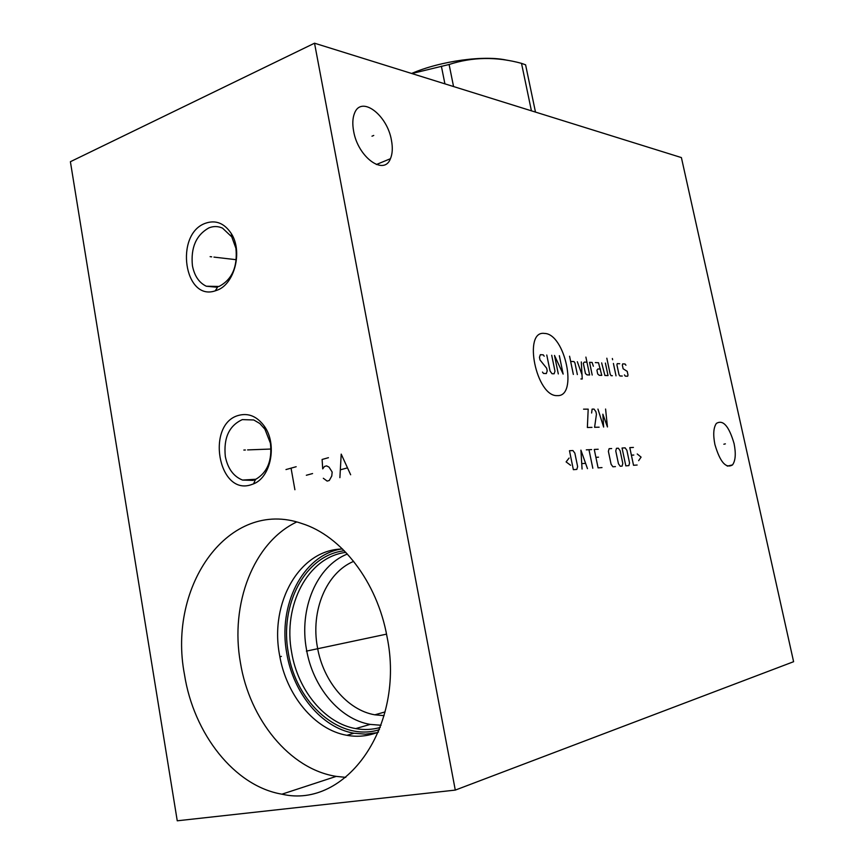 <?xml version="1.0" encoding="UTF-8"?>
<svg xmlns="http://www.w3.org/2000/svg" width="864" height="864" viewBox="0 0 864 864"><rect width="100%" height="100%" fill="white"/><g stroke="black" fill="none" stroke-linecap="round" stroke-linejoin="round"><path stroke-width="1.3" d="M314.528 43.2L70.394 161.708L177.25 820.8L455.285 790.096L793.606 661.705L681.394 157.583L314.528 43.2L455.285 790.096M734.065 443.545C736.063 453.524 735.545 460.642 732.521 464.908C725.922 468.817 720.058 462.035 714.917 444.56C712.973 434.689 713.459 427.637 716.375 423.414C723.06 419.375 728.957 426.082 734.065 443.545M391.457 140.357C392.839 147.733 392.494 153.846 390.442 158.706C384.091 176.148 357.923 157.28 353.614 131.112C352.328 124.049 352.598 118.152 354.456 113.422C361.044 94.954 387.331 114.847 391.457 140.357M387.018 636.692C405.616 726.181 346.021 809.32 281.934 794.178C234.403 786.229 193.633 733.622 184.475 674.536C167.281 585.176 229.349 497.988 301.882 523.53C341.377 535.82 377.233 581.72 387.018 636.692M250.69 484.888C217.987 495.385 205.826 423.954 238.572 415.39C248.519 412.744 257.126 416.383 264.406 426.308C277.366 444.118 271.069 477.122 253.584 483.851L250.69 484.888M216.767 290.326L215.244 290.844C184.248 301.525 174.409 234.533 205.092 223.387C215.525 219.629 224.262 223.031 231.304 233.582C243.032 251.521 234.436 284.58 216.767 290.326M353.668 561.352C326.214 572.746 310.543 610.902 317.444 647.363C323.093 680.94 347.22 710.111 374.825 714.82L385.096 711.914M384.102 715.651L374.825 714.82M381.078 725.263L370.17 724.399C339.498 719.258 312.725 686.804 306.504 649.534C298.836 608.818 316.548 566.233 347.382 554.008M345.848 552.377C307.876 556.924 282.614 605.448 291.686 652.655C297.94 690.401 324.842 723.33 355.709 728.6L370.17 724.399M380.279 727.456C372.222 729.724 364.036 730.102 355.709 728.6M379.447 729.648C340.178 742.284 296.104 703.22 288.414 653.314C279.104 604.832 305.219 555.023 344.293 550.768M340.686 549.104C302.335 555.768 277.657 605.48 286.816 653.616C293.35 693.187 321.559 727.758 353.959 733.234L365.396 734.141L376.715 732.737M378.486 732.046C368.269 736.16 357.739 737.251 346.896 735.307C314.41 729.767 286.135 694.958 279.58 655.139C269.438 602.683 299.743 549.32 342.544 549.018M296.687 521.996C253.476 542.408 229.856 603.968 240.44 662.785C249.491 719.258 289.656 769.219 336.247 776.38L345.784 777.373M225.32 456.484C223.463 437.929 229.133 425.639 242.32 419.612L253.768 419.969L259.816 423.511L264.913 429.203L270.41 443.178C272.333 460.566 267.354 472.673 255.463 479.466L252.925 480.384L242.536 480.071C233.507 476.453 227.772 468.59 225.32 456.484M192.424 265.702C190.642 247.687 196.117 235.094 208.84 227.912C213.484 226.033 218.041 226.109 222.523 228.139L231.768 236.876L235.926 248.303C237.708 266.825 232.092 279.547 219.056 286.448L206.312 286.232C199.033 282.722 194.411 275.875 192.424 265.702M535.475 112.082L525.593 64.811L521.51 63.353L531.425 110.819M411.847 73.537L449.107 64.498C472.36 56.905 496.498 56.516 521.51 63.353M411.588 73.462C440.964 60.826 484.952 54.896 507.46 60.329M444.917 83.851L441.374 66.193M453.557 86.54L449.107 64.498M723.848 444.226L725.371 443.858M371.984 136.188L373.745 135.443M544.514 333.439C522.612 329.983 536.22 397.019 557.291 395.615C578.308 396.997 565.132 333.644 544.514 333.439M544.201 356.206L543.218 354.834L540.356 354.683L539.46 357.286L540.011 359.975L546.664 368.226L547.214 370.904L546.34 373.54L543.478 373.442L542.484 372.071M551.707 355.277L554.98 371.185L554.126 373.788L552.01 373.723L550.055 371.002L546.772 355.018M558.306 373.928L554.494 355.428L563.144 374.09L559.343 355.687M573.35 374.425L569.57 356.227M577.357 374.566L574.938 362.902L573.998 361.584L570.65 361.422M580.91 378.961L582.239 378.994L581.299 361.93M577.336 361.735L582.001 374.717M586.958 362.2L584.356 362.07L583.308 363.29L585.457 373.55L587.023 374.879L589.626 374.965L585.889 357.091M593.352 366.26L592.121 362.437L589.55 362.318L592.207 375.052M600.448 369.068L597.92 368.96L596.916 370.181L597.704 373.972L599.238 375.289L601.776 375.365L598.493 362.74L595.318 362.588M601.646 362.891L604.908 375.473L608.029 375.581L605.394 363.074M606.83 358.204L610.243 374.414L611.129 375.678L612.36 375.721M616.032 375.84L613.408 363.452M612.63 359.737L612.36 358.506L612.63 359.737M619.682 363.744L617.263 363.636L616.918 364.835L619.013 374.717L619.877 375.97L622.285 376.045M624.424 374.9L625.288 376.142L627.664 376.229L627.998 375.019L627.221 371.358L623.128 368.766L622.339 365.083L622.685 363.884L625.061 364.003L625.914 365.245M591.98 427.367L587.369 427.496L588.19 409.136L583.556 409.169M591.624 413.014L592.11 409.115L594.065 409.104L595.901 411.685L596.441 414.256L594.594 427.302L599.141 427.183M597.942 409.082L603.634 427.064L602.856 414.191L607.446 426.967L605.588 409.039M569.095 458.05L566.104 461.894L570.586 465.275M573.361 469.67L576.817 469.422L577.638 466.625L574.862 453.168L572.929 450.544L569.473 450.727L573.361 469.67M587.466 468.644L580.91 450.133L582.066 469.033M581.861 463.612L585.468 463.363M592.812 468.256L588.967 449.723M586.3 449.863L591.624 449.582M598.18 449.248L594.259 449.453L598.093 467.867L602.003 467.586M598.514 457.175L595.901 457.337M611.658 448.556L609.12 448.686L608.386 451.332L611.096 464.281L612.911 466.787L615.438 466.603M618.451 463.774L620.244 466.258L622.112 466.117L622.804 463.471L620.114 450.695L618.343 448.211L616.475 448.308L615.762 450.932L618.451 463.774M625.817 465.847L628.873 465.62L629.554 462.996L626.886 450.328L625.126 447.854L622.058 448.016L625.817 465.847M633.409 447.433L629.791 447.617L633.528 465.286L637.135 465.026M633.809 455.036L631.39 455.177M638.636 460.663L641.088 457.121L637.222 453.978M281.394 656.402L279.86 656.737M285.973 469.562L296.168 466.722M291.06 468.148L294.905 489.737M306.342 475.265L312.574 473.558M328.439 457.693L322.11 459.464L322.715 468.871L324.486 466.463L326.592 465.88L329.044 467.122L332.165 472.036L331.776 475.988L329.26 480.514L327.143 481.086L323.32 478.278M350.654 474.768L341.204 454.118L339.898 477.662M340.697 469.714L347.134 467.964M306.374 651.121L386.521 634.144M245.387 449.993L243.832 450.047M247.612 449.906L271.026 449.032M211.691 256.835L210.125 256.651M213.937 257.105L236.304 259.718M346.896 735.307L353.959 733.234M281.934 794.178L336.247 776.38M732.521 464.908L727.261 466.117M390.442 158.706L376.369 164.527M264.913 429.203L264.406 426.308M255.463 479.466L253.584 483.851M242.536 480.071L255.96 479.239M217.728 286.902L215.244 290.844M231.768 236.876L231.304 233.582M206.312 286.232L216.616 287.194"/></g></svg>
